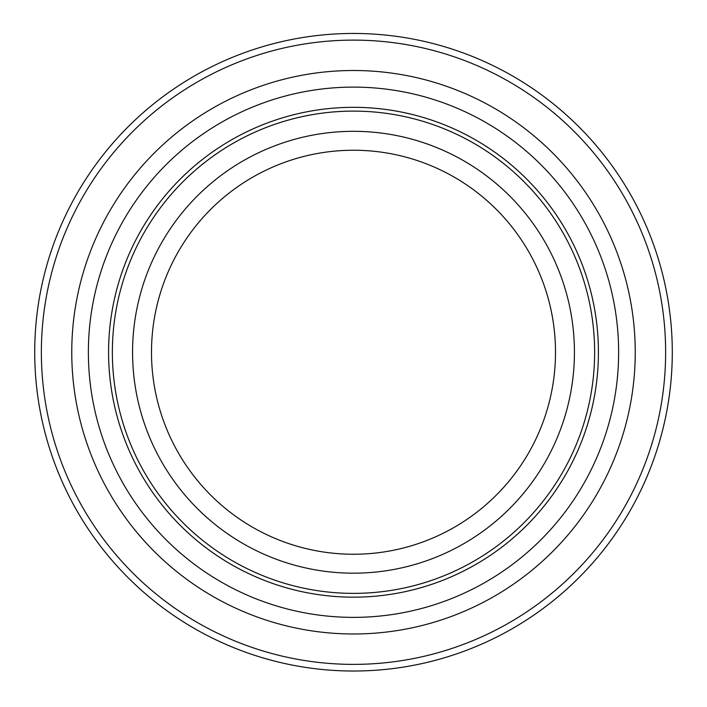 <?xml version="1.0" encoding="UTF-8"?>
<svg xmlns="http://www.w3.org/2000/svg" width="707" height="707" viewBox="0 0 707 707"><rect width="100%" height="100%" fill="white"/><g stroke="black" fill="none" stroke-linecap="round" stroke-linejoin="round"><path stroke-width="1.06" d="M353.5 554.244A201.999 201.999 0 0 0 528.438 251.241A201.999 201.999 0 0 0 178.562 251.241A201.999 201.999 0 0 0 353.5 554.244M353.5 671.023A318.777 318.777 0 0 0 629.575 192.852A318.777 318.777 0 0 0 77.425 192.852A318.777 318.777 0 0 0 353.5 671.023A318.777 318.777 0 0 0 629.575 192.852A318.777 318.777 0 0 0 77.425 192.852A318.777 318.777 0 0 0 353.5 671.023M353.5 617.37A265.125 265.125 0 0 0 583.107 219.683A265.125 265.125 0 0 0 123.893 219.683A265.125 265.125 0 0 0 353.5 617.37A265.125 265.125 0 0 0 583.107 219.683A265.125 265.125 0 0 0 123.893 219.683A265.125 265.125 0 0 0 353.5 617.37M353.5 573.183A220.938 220.938 0 0 0 544.832 241.776A220.938 220.938 0 0 0 162.168 241.776A220.938 220.938 0 0 0 353.5 573.183M353.5 664.377A312.132 312.132 0 0 0 623.813 196.175A312.132 312.132 0 0 0 83.187 196.175A312.132 312.132 0 0 0 353.5 664.377M353.5 633.985A281.74 281.74 0 0 0 597.495 211.375A281.74 281.74 0 0 0 109.505 211.375A281.74 281.74 0 0 0 353.5 633.985M353.5 597.168A244.922 244.922 0 0 0 565.609 229.784A244.922 244.922 0 0 0 141.391 229.784A244.922 244.922 0 0 0 353.5 597.168M353.5 593.376A241.14 241.14 0 0 0 562.33 231.675A241.14 241.14 0 0 0 144.67 231.675A241.14 241.14 0 0 0 353.5 593.376"/></g></svg>
